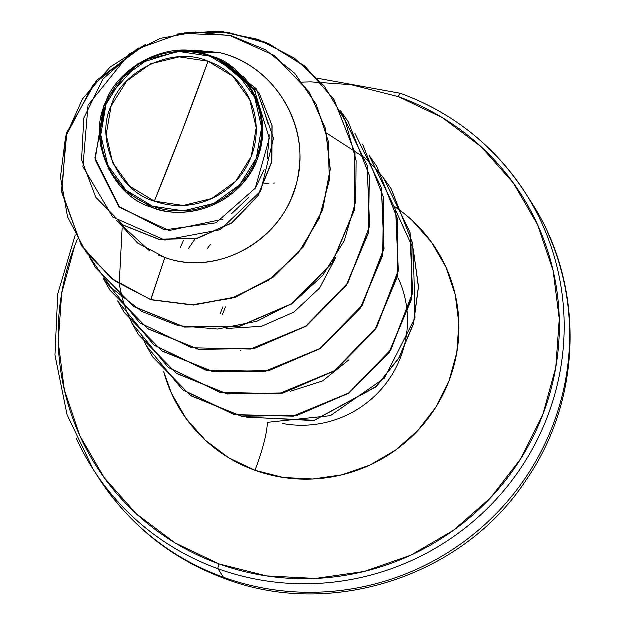 <?xml version="1.0" encoding="UTF-8"?>
<svg xmlns="http://www.w3.org/2000/svg" width="625" height="625" viewBox="0 0 625 625"><rect width="100%" height="100%" fill="white"/><g stroke="black" fill="none" stroke-linecap="round" stroke-linejoin="round"><path stroke-width="0.94" d="M96.125 473.75A256.5 251.172 -32.6 0 0 223.57 577.375A102.602 16.633 109.8 0 0 225.297 578.828A102.602 16.633 -70.2 0 1 223.57 577.375A256.5 251.172 147.4 0 1 109.562 493.484M208.172 61.336L181.852 132.133L154.469 201.25C117.687 191.398 95.094 138.508 111.25 106.008C120.938 71.172 173.703 45.469 208.172 61.336A75.492 73.922 147.4 0 1 251.391 156.578A75.492 73.922 147.4 0 1 154.469 201.25A582.961 94.5 109.8 0 0 181.852 132.133A582.961 94.5 109.8 0 0 208.172 61.336L179.312 56.984L150.758 63.945L126.859 81.156L111.25 106.008L106.305 134.703L112.781 162.875L129.695 186.242L154.469 201.25L183.32 205.602L211.875 198.641L235.781 181.43L251.391 156.578L256.328 127.883L249.852 99.711L232.945 76.344L208.172 61.336M116.945 220.672L137.703 243.133L164.984 257.57C214.117 275.695 276.375 245.18 293.727 192.094C315.734 135.555 278.805 65.891 219.164 52.625L200.906 52.484C164.164 41.648 115.523 69.352 105.219 103.984C87.383 140.414 113.273 197.344 152.258 207.5L152.531 206.289A80.938 79.25 147.4 0 1 106.195 104.18A80.938 79.25 147.4 0 1 210.109 56.297L210.438 55.758L200.906 52.484L210.438 55.758L210.883 55.953L210.109 56.297A80.938 79.25 147.4 0 1 256.438 158.406A80.938 79.25 147.4 0 1 152.531 206.289L152.258 207.5L126.289 192.094L108.039 168.172M218.102 568.836A256.5 251.172 147.4 0 1 76.359 438.211A256.5 251.172 -32.6 0 0 218.102 568.836A4.375 0.711 -70.2 0 1 219.18 564.039A252.133 246.891 147.4 0 1 77.57 239.125L74.836 245.953L61.836 293.148L58.328 341.781L64.453 389.984L79.961 435.891L104.273 477.742L136.445 513.93L175.242 543.07L219.18 564.039A4.375 0.711 109.8 0 0 218.102 568.836A256.5 251.172 -32.6 0 0 494.281 501.594A256.5 251.172 -32.6 0 0 542.312 224.102A256.5 251.172 -32.6 0 0 400.578 93.469A4.375 0.711 109.8 0 0 400.5 93.406A4.375 0.711 -70.2 0 1 400.578 93.469A256.5 251.172 147.4 0 1 542.312 224.102A256.5 251.172 147.4 0 1 494.281 501.594A256.5 251.172 147.4 0 1 218.102 568.836L223.57 577.375L218.102 568.836M398.539 96.773A4.375 0.711 -70.2 0 1 400.5 93.406A4.375 0.711 109.8 0 0 398.539 96.773L442.477 117.742L481.273 146.883L513.445 183.07L537.75 224.922L553.266 270.836L559.391 319.031L555.883 367.664L542.883 414.867L520.891 458.82L490.75 497.844L453.617 530.43L410.922 555.328L364.305 571.586L315.562 578.57L266.555 576.023L219.18 564.039A252.133 246.891 147.4 0 0 542.883 414.867A252.133 246.891 147.4 0 0 398.539 96.773L351.164 84.789L310.859 81.992M267.336 422.438A46.641 7.562 -70.2 0 1 255.109 470.422L283.508 477.609L312.875 479.133L342.086 474.945L370.023 465.203L395.609 450.281L417.867 430.75L435.93 407.367L449.109 381.023L456.898 352.734L459 323.586L455.336 294.703L446.039 267.188L431.469 242.109L412.188 220.422L403.906 213.352A151.102 147.961 147.4 0 1 438.781 402.633A151.102 147.961 147.4 0 1 255.109 470.422A46.641 7.562 109.8 0 0 267.359 423.086M282.844 423.641A104.469 102.297 -32.6 0 0 402.758 351.625A104.469 102.297 -32.6 0 1 282.844 423.641M403.078 350.586A104.469 102.297 -32.6 0 0 407.453 315.094A104.469 102.297 -32.6 0 1 403.078 350.586M407.43 314.617A104.469 102.297 -32.6 0 0 398.641 278.844A104.469 102.297 -32.6 0 1 407.43 314.617M273.492 183.188L274.664 183.148M183.477 240.766L180.477 247.57M240.609 350.906L241.047 350.961M200.906 52.484L219.164 52.625L193.203 50.211L180.719 50.562L200.906 52.484M107.922 97.727L103.812 106.031L95.234 159.805L118.711 206.445L164.57 230L216.086 222.945L255.375 188.344L269.445 138.336L254.367 89.672L216.141 57.844C255.695 79.609 269.781 112.5 258.383 156.523C244.938 198.812 193.406 223.594 152.258 207.5C172.977 217.695 229.922 215.852 255.211 164.32C279.438 111.672 240.531 64.922 216.141 57.844L210.883 55.953L217.258 58.031L256.531 88.992L273.609 138.383L260.844 191.18L220.547 229.805L164.984 240.203L112.836 217.156L83.047 166.789L88.156 105.32L129.391 54.016L160.461 38.461L195.461 32.109L231.531 35.891L265.633 49.906L294.797 73.352L316.391 104.586L328.359 141.227L329.438 180.344L319.25 218.727L298.406 253.109L268.453 280.484L231.781 298.375L191.43 305.047L150.844 299.695L193.367 305L235.445 297.148L273.148 277.148L303.078 247.086L322.641 209.945L330.273 169.234L325.578 128.734L309.297 92.055L274.484 55.625L229.414 35.375L181.133 33.477L136.875 49.211L102.969 79.266L83.891 118.281L81.711 159.812L95.828 197.305L123.18 225.086L158.906 239.328L197.133 238.383L231.875 222.938L257.992 195.859L271.906 161.609L272.078 125.5L259.125 92.828L217.258 58.031L216.141 57.844L233.969 68.156M101.094 147.148L99.93 136.977M101.719 115.68L103.766 108.117M108.305 96.953L138.086 63.742L180.719 50.562M139.055 47.961L93.156 84.922L66.031 136.148L62 192.961L81.562 245.758L111.523 278.617L150.961 299.883L193.5 305.18L235.586 297.32L273.305 277.305L303.234 247.227L322.781 210.062L330.398 169.336L325.672 128.828L309.352 92.148L325.695 128.922L330.391 169.422L322.758 210.125L303.203 247.273L273.266 277.328L235.562 297.336L193.484 305.18L150.961 299.883L164.984 257.57C220.711 278.664 291.234 235.391 298.695 172.195C307.812 119.758 271.289 64.633 219.164 52.625L186.578 50.602M95.891 197.398L123.234 225.227L158.977 239.508L197.227 238.57L232 223.117L258.125 196.016L272.039 161.734L272.18 125.594L259.188 92.922L272.203 125.68L272.031 161.797L258.109 196.039L231.992 223.125L197.25 238.562L159.031 239.516L123.297 225.266L95.891 197.398M106.266 101.398L94.992 158.109L119.773 207.5L169.195 230.648L223.125 219.32M231.891 213.625L248.523 197.867M255.664 187.875L264.273 169.891M267.359 159.023L269.344 135M268.031 123.539L261.555 102.625M255.672 91.672L243.461 76.383M255.109 470.422A151.102 147.961 147.4 0 1 163.828 371.852L171.68 393.625L186.25 418.703L205.531 440.398L228.781 457.859L255.109 470.422M302.352 82.234L310.719 81.992M403.844 213.297L394.984 206.82M223.57 577.375A256.5 251.172 -32.6 0 0 499.75 510.133A256.5 251.172 -32.6 0 0 547.781 232.633A256.5 251.172 147.4 0 1 499.75 510.133A256.5 251.172 147.4 0 1 223.57 577.375M210.289 244.75L207.258 249.039M290.43 391.414L322.734 381.047L349.094 359.859M355.062 133.438L381.617 188.008L384.156 248.719L362.391 305.477L320.195 348.844L264.938 371.688L206.195 370.352L154.141 345.328L117.828 301.133L124.391 312.617L162.289 351.234L212.969 371.789L268.578 370.953L320.508 348.633L360.727 308.016L382.969 255.07L383.719 197.656L362.656 144.195M369.344 155.734L395.906 210.312L398.438 271.023L376.672 327.781L334.477 371.148L279.211 393.992L220.469 392.656L168.414 367.617L132.102 323.414L138.688 334.93L176.594 373.547L227.281 394.102L282.891 393.25L334.82 370.914L375.031 330.289L397.266 277.328L397.992 219.906L376.969 166.539L369.344 155.734M152.867 357.078L146.328 345.648L182.656 389.797L234.703 414.781L293.422 416.094L348.648 393.258L390.82 349.914L412.594 293.188L410.094 232.5L383.578 177.945L391.172 188.711L412.164 242.07L411.422 299.484L389.18 352.422L348.977 393.039L297.055 415.367L241.453 416.211L190.773 395.672L152.867 357.078L190.891 395.859L241.57 416.398L297.172 415.555L349.094 393.227L389.305 352.609L411.539 299.672L412.289 242.258L391.289 188.898L383.625 178.039L410.188 232.609L412.719 293.32L390.953 350.078L348.766 393.453L293.508 416.289L234.766 414.961L182.711 389.938L146.398 345.734M246.234 417.188L314.031 420.703L376.328 386.867L399.125 358.117L413.656 323.938L418.617 286.766L413.398 249.32L415.133 318.055L384.508 378.289L330.469 415.797L267.484 422.461M150.961 299.883L111.406 278.43L81.445 245.57L61.641 191.016L66.953 132.508L96.633 80.547L145.641 44.508L110.047 67.344L82.648 98.992L65.703 136.695L60.586 177.188L67.664 216.977L86.289 252.617L114.836 281.016L150.844 299.695L164.984 257.57L158.414 255.117M177.195 34.141L222.109 31.578L265.82 42.414L304.297 65.734L334.008 99.469L355.023 152.836L354.289 210.266L332.047 263.211L291.828 303.836L239.898 326.164L184.281 327.008L133.602 306.445L95.695 267.82L89.18 256.43L111.453 287.859L141.977 311.609L178.328 325.766L217.656 329.148L256.859 321.43L292.867 303.125L322.836 275.578L344.398 240.836L355.844 201.516L356.227 160.586L345.477 121.133L324.375 86.125L294.5 58.211L258.125 39.461L218 31.25L177.195 34.141M340.727 111.039L348.297 121.773L369.305 175.141L368.57 232.555L346.344 285.5L306.141 326.125L254.211 348.461L198.609 349.312L147.922 328.773L110.016 290.172L103.469 278.734L139.812 322.898L191.867 347.891L250.602 349.188L305.836 326.328L348.008 282.953L369.75 226.211L367.219 165.508L340.656 110.953M362.711 144.289L383.594 197.469L382.852 254.891L360.609 307.828L320.391 348.445L268.461 370.773L212.852 371.609L162.172 351.047L124.273 312.438L117.758 301.047L154.094 345.195L206.133 370.18L264.852 371.5L320.078 348.656L362.258 305.312L384.023 248.586L381.523 187.906L355.008 133.344M369.297 155.641L376.852 166.352L397.867 219.719L397.141 277.148L374.914 330.102L334.703 370.727L282.773 393.062L227.156 393.914L176.477 373.359L138.562 334.742L132.031 323.328L168.375 367.492L220.43 392.492L279.164 393.789L334.406 370.93L376.578 327.562L398.32 270.812L395.781 210.109L369.227 155.555M131.984 323.234L126.586 311.102L131.984 323.234M374.938 167.75L383.508 177.852L374.938 167.75M146.273 345.547L140.875 333.406M413.219 248.688L396.094 211.07M413.461 249.773L418.5 287.031L413.477 323.984L398.992 357.961L376.336 386.562L314.453 420.391L246.977 417.297L314.453 420.391L376.336 386.562L398.992 357.961L413.477 323.984L418.5 287.031L413.461 249.773M383.562 177.953L374.977 167.859M126.664 311.18L132.055 323.32M110.016 290.172L148.039 328.961L198.727 349.5L254.328 348.648L306.258 326.312L346.461 285.688L368.688 232.742L369.422 175.32L348.359 121.867M95.758 267.914L133.719 306.633L184.406 327.195L240.016 326.352L291.953 304.023L332.164 263.398L354.406 210.453L355.141 153.023L334.125 99.656L305.797 67.094L269.273 44.031L227.641 32.359L184.438 33.016M149.602 250.883L116.93 220.664M336.156 257.109L319.797 288.062L294.047 312.227L261.625 326.453L226.352 328.602M264.844 183.867L268.852 183.461M195.203 239.008L188.336 248.969M374.859 167.672L365.242 158.234M365.156 158.156L326.805 133.273M122.258 228.016L119.344 284.164M119.359 284.281L122.305 297.992M122.336 298.109L126.547 310.992M210.109 56.297L236.664 72.383L254.797 97.43L261.734 127.641L256.438 158.406L239.703 185.039L214.078 203.492L183.469 210.953L152.531 206.289L125.977 190.203L107.844 165.148L100.898 134.945L106.195 104.18L122.93 77.547L148.555 59.094L179.164 51.633L210.109 56.297M222.695 314.352A406.313 91.406 112.6 0 1 225.578 306.992A406.313 91.406 -67.4 0 0 222.695 314.352M220.352 313.734A408.484 91.891 112.6 0 1 222.984 307.008M317.641 78.375L400.5 93.414C452.93 112.711 494.539 145.844 525.328 192.805L530.797 201.336C584.883 283.477 583.172 398 526.477 479.766C463.445 576.875 330.875 619.297 225.234 578.812C172.227 559.305 130.086 525.711 98.812 478.047L93.344 469.508L67.172 414.805L55.086 355.141L57.859 294.016L75.359 235.031"/></g></svg>
